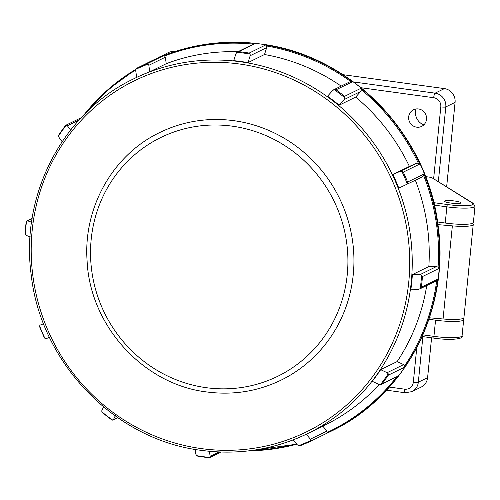 <?xml version="1.0" encoding="UTF-8"?>
<svg xmlns="http://www.w3.org/2000/svg" width="500" height="500" viewBox="0 0 500 500"><rect width="100%" height="100%" fill="white"/><g stroke="black" fill="none" stroke-linecap="round" stroke-linejoin="round"><path stroke-width="0.75" d="M454.781 201.025A8.231 1.25 5.7 0 0 444.531 201.219A8.231 1.25 5.7 0 0 450.662 203.044A8.231 1.25 5.7 0 0 460.913 202.85A8.231 1.25 5.7 0 0 454.781 201.025M423.787 124.913A12.862 12.35 63.8 0 1 415.513 111.306A12.862 12.35 63.8 0 1 415.962 108.981M426.512 119.294A9.262 8.894 -116.2 0 0 421.469 109.913A9.262 8.894 -116.2 0 0 411.294 111.319A9.262 8.894 -116.2 0 0 408.675 116.844A9.262 8.894 -116.2 0 0 419.081 127.175A9.262 8.894 -116.2 0 0 426.512 119.294M428.913 319.269L435.55 320.181A22.594 3.425 5.7 0 0 463.688 319.65A22.594 3.425 5.7 0 0 462.806 318.556L462.794 318.55M422.875 336.613L418.325 382.2L427.606 377.644L431.581 337.806M446.662 186.694L455.081 102.375L445.8 106.931L438.363 181.488M353.544 81.956L435.125 93.156L444.4 88.6L343.019 74.681M433.769 202.662L447.581 204.556A20.531 3.113 5.7 0 0 467.362 205.644A20.531 3.113 5.7 0 0 472.356 203.081L431.431 177.419L425.588 176.612M431.431 177.419L473.244 203.363A2.056 1.944 -57.9 0 0 472.356 203.081M444.4 88.6A12.35 11.856 63.8 0 1 455.081 102.375M427.606 377.644A12.35 11.856 63.8 0 1 421.156 387.094L411.875 391.65A12.35 11.856 63.8 0 0 418.325 382.2A4.119 0.625 -174.3 0 1 413.331 382.163L416.794 347.494M156.969 58.412L168.194 52.656A12.35 11.856 63.8 0 1 174.831 51.594M445.244 223.031L446.863 206.838A22.594 3.425 -174.3 0 0 475 206.3L473.381 222.494A22.594 3.425 -174.3 0 1 445.244 223.031L437.562 221.975M281.225 380.075A137.875 132.4 -116.2 0 0 351.656 235.394A137.875 132.4 -116.2 0 0 233.994 120.7A137.875 132.4 -116.2 0 0 159.694 132.55C112.925 154.787 83.112 207.587 87.1 260.9C89.944 325.781 143.537 384.55 206.737 391.956C232.9 395.387 257.731 391.431 281.225 380.075M194.975 449L195.925 454.369L196.675 455.662L197.963 456.269L209 457.788L209.869 457.469L210.194 456.331L219.094 451.962M79.075 120L67.375 125.744L65.794 125.269M58.537 135.919A205.181 197.037 -116.2 0 1 66.3 125.156L65.438 125.562L59 134.488L58.537 135.919L58.981 137.381L62.319 141.938M253.319 44.156A205.181 197.037 -116.2 0 0 164.619 55.956L165.325 57.206L148.837 65.306L148.131 64.05L146.962 63.825L163.456 55.725A205.787 197.613 63.8 0 1 255.25 43.544L238.756 51.644A205.787 197.613 63.8 0 1 243.969 52.287A205.787 197.613 63.8 0 1 249.169 53.069L265.656 44.975A205.787 197.613 63.8 0 1 352.569 81.688L336.081 89.787A205.787 197.613 63.8 0 1 344.562 96.337L361.056 88.244A205.787 197.613 63.8 0 1 419.8 164.019L418.294 163.119A205.181 197.037 -116.2 0 0 361.463 89.806L360.75 91.425L344.263 99.519L339.162 105.194L355.65 97.094A197.556 189.713 63.8 0 1 409.4 166.431L392.912 174.525A197.556 189.713 63.8 0 1 398.787 188.125L422.469 176.856L423.725 175.688L424.087 173.944A205.787 197.613 63.8 0 1 438.919 268.475L438.075 267.15A205.181 197.037 -116.2 0 0 423.725 175.688M164.619 55.956L163.456 55.725M344.263 99.519L344.969 97.9A205.181 197.037 -116.2 0 0 334.219 89.6L336.081 89.787M333.675 89.775L350.062 81.725L352.569 81.688M334.219 89.6L332.631 90.538L327.531 96.213A197.556 189.713 63.8 0 1 339.162 105.194M419.8 164.019L403.312 172.119L401.8 171.213L399.988 171.406L416.475 163.306L418.294 163.119M350.706 81.5A205.181 197.037 -116.2 0 0 266.619 45.981L266.675 47.613L250.181 55.706L250.131 54.075A205.181 197.037 -116.2 0 0 243.544 53.056A205.181 197.037 -116.2 0 0 236.938 52.263L235.912 53.75L233.738 60.656A197.556 189.713 63.8 0 1 240.888 61.5A197.556 189.713 63.8 0 1 248.006 62.613L264.5 54.519A197.556 189.713 63.8 0 1 341.156 86.1M379.194 384.506A197.556 189.713 63.8 0 1 325.05 425.044L308.044 433.394A197.556 189.713 63.8 0 1 201.581 450.369M426.731 285.569A197.556 189.713 63.8 0 1 397.156 361.581L380.662 369.675A197.556 189.713 63.8 0 1 372.269 381.319L378.731 384.338L380.506 384.581A205.181 197.037 -116.2 0 0 388.263 373.819L387.125 372.694L403.619 364.6L404.756 365.725A205.181 197.037 -116.2 0 0 436.731 280.625L420.238 288.719A205.181 197.037 -116.2 0 0 421.587 275.25L419.931 274.681L436.425 266.581L438.075 267.15M415.394 180.325A197.556 189.713 63.8 0 1 428.85 266.525L412.356 274.625A197.556 189.713 63.8 0 1 410.906 289.194L418.481 289.256L420.238 288.719L421.369 287.206L437.863 279.106L436.731 280.625M237.85 51.75A197.556 189.713 63.8 0 0 166.244 63.706L165.325 57.206M264.5 54.519L266.675 47.613M355.65 97.094L360.75 91.425M416.475 163.306L409.4 166.431M436.425 266.581L428.85 266.525M403.619 364.6L397.156 361.581M166.244 63.706L149.75 71.8A197.556 189.713 63.8 0 0 136.662 77.394L135.75 70.894L136.031 69.219L137.419 67.9A205.787 197.613 63.8 0 1 146.962 63.825M306.319 434.219L310.356 439.181L326.85 431.087L327.262 432.419A205.181 197.037 -116.2 0 0 396.831 376.7M326.85 431.087L322.812 426.125M327.262 432.419L326.619 433.375L310.125 441.475A205.787 197.613 63.8 0 1 300.569 445.556L298.675 445.688L297.269 444.775L293.231 439.806M209.244 450.956L210.194 456.331M380.662 369.675L387.125 372.694M412.356 274.625L419.931 274.681M392.912 174.525L399.988 171.406M250.181 55.706L248.006 62.613M148.837 65.306L149.75 71.8M67.375 125.744L70.713 130.294M30.625 236.988L26.175 235.394L25.219 234.488L25.106 232.806M32.106 218.625L27.631 220.825L32.081 222.419M49.462 337.331L46.125 338.675L45 338.519L44.225 337.262M39.938 327.337L39.569 325.95L40.181 325.1L43.594 323.731M115.456 415.4L113.481 419.538L117.525 417.55M102.969 413.038L101.838 411.831L101.85 410.556L103.825 406.419M27.631 220.825L26.562 221.019L26.163 222.175M32.169 218.225L26.562 221.019A205.181 197.037 -116.2 0 0 25.219 234.488M405.863 185.006L407.231 183.787A205.181 197.037 -116.2 0 0 401.8 171.213M300.569 445.556L310.125 441.475L310.769 440.519L310.356 439.181M111.45 419.594L113.006 420.025M101.838 411.831A205.181 197.037 -116.2 0 0 112.587 420.138L113.481 419.538M361.463 89.806L361.056 88.244M344.969 97.9L344.562 96.337M403.312 172.119A205.787 197.613 63.8 0 1 407.594 182.037L407.231 183.787M266.619 45.981L265.656 44.975M438.919 268.475L422.431 276.575L421.587 275.25M250.131 54.075L249.169 53.069M238.756 51.644L237.431 51.956L253.925 43.856M253.431 44.169L255.25 43.544M437.863 279.106A205.787 197.613 63.8 0 1 404.812 367.069L404.756 365.725M404.812 367.069L388.319 375.169L388.263 373.819M388.319 375.169A205.787 197.613 63.8 0 1 382.194 383.656L380.506 384.581M137.363 67.931L153.906 59.806L137.363 67.931M382.194 383.656L397.788 376.231L381.294 384.325M326.619 433.375L330.956 431.312A205.787 197.613 63.8 0 1 326.631 433.369M209.569 457.688L209.869 457.469A205.181 197.037 -116.2 0 1 203.256 456.681A205.181 197.037 -116.2 0 1 196.675 455.662M437.938 224.631L452.356 225.875A22.637 3.431 5.7 0 0 473.225 224.525A22.637 3.431 5.7 0 0 472.294 223.394M429.412 317.8L443.062 318.981A22.637 3.431 5.7 0 0 463.931 317.631L473.225 224.525M422.863 334.856L433.931 336.375L435.55 320.181M434.244 338.144A2.056 0.481 97.8 0 1 434.169 338.162A2.056 0.481 97.8 0 1 433.931 336.375A22.594 3.425 5.7 0 0 462.069 335.838L463.688 319.65M389.363 387.075L404.594 389.169A8.231 7.906 -116.2 0 0 413.331 382.163M433.656 178.538L440.806 106.894A8.231 7.906 -116.2 0 0 433.688 97.706L361.019 87.731M433.688 97.706A4.119 0.963 97.8 0 1 435.125 93.156A12.35 11.856 63.8 0 1 445.8 106.931A4.119 0.625 -174.3 0 1 440.806 106.894M158.912 57.213A12.35 11.856 63.8 0 1 162.3 56.163M386.512 390.194L405.069 392.744A4.119 0.963 -82.2 0 1 404.594 389.169M447.581 204.556A2.056 0.481 97.8 0 0 446.863 206.838L434.356 205.119M206.175 387.675A132.938 127.656 -116.2 0 0 347.262 274.5A132.938 127.656 -116.2 0 0 232.275 126.169A132.938 127.656 -116.2 0 0 91.188 239.344A132.938 127.656 -116.2 0 0 206.175 387.675M201.269 448.594A195.494 187.731 -116.2 0 0 408.75 282.162A195.494 187.731 -116.2 0 0 239.656 64.031A195.494 187.731 -116.2 0 0 32.169 230.463A195.494 187.731 -116.2 0 0 201.269 448.594M240.369 61.75A197.556 189.713 63.8 0 1 408.956 226.088A197.556 189.713 63.8 0 1 308.044 433.394C274.45 449.625 238.938 455.288 201.506 450.381C115.288 440.1 40.725 363.225 31.212 274.856C20.087 194.581 63.212 112.181 133.906 78.725A197.556 189.713 63.8 0 1 240.369 61.75M149.863 61.725C184.856 44.812 221.85 38.913 260.837 44.025C349.55 54.65 426.581 132.875 437.806 223.681C450.875 308.238 405.881 395.894 331.256 431.163A205.787 197.613 -116.2 0 0 436.369 215.225A205.787 197.613 -116.2 0 0 260.763 44.037A205.787 197.613 -116.2 0 0 149.863 61.725L149.562 61.869A205.787 197.613 63.8 0 1 153.906 59.806M407.594 182.037L424.087 173.944M422.431 276.575A205.787 197.613 63.8 0 1 421.369 287.206M398.688 375.562A205.787 197.613 63.8 0 1 330.956 431.312L331.256 431.163M326.606 433.381L310.181 441.444M249.106 450.812L296.794 444.181A205.787 197.613 63.8 0 1 249.244 450.8M135.769 70.031A205.181 197.037 -116.2 0 0 87.05 111.75M253.263 450.269A205.181 197.037 -116.2 0 0 296.425 443.731M84.181 114.606A205.787 197.613 63.8 0 1 136.044 69.206A205.181 197.037 -116.2 0 1 148.131 64.05M145.294 64.031A205.787 197.613 63.8 0 1 149.562 61.869L145.287 64.037M39.569 325.95A205.181 197.037 -116.2 0 0 45 338.519M298.675 445.688A205.181 197.037 -116.2 0 0 310.769 440.519M443.062 318.981L452.356 225.875M405.069 392.744L411.875 391.65M475 206.3L473.244 203.363M462.069 335.838C464.475 338.756 451.662 340.725 434.169 338.162L422.131 336.506M65.856 125.237L81.188 117.713M136.662 77.375L133.906 78.725M84.081 114.706L108.038 89.55L136.044 69.2M209.619 457.656L221.075 452.038M26.156 221.769L25 233.363M113.075 419.988L117.737 417.7M111.769 419.9L102.475 412.719M39.65 326.844L44.394 337.819"/></g></svg>
